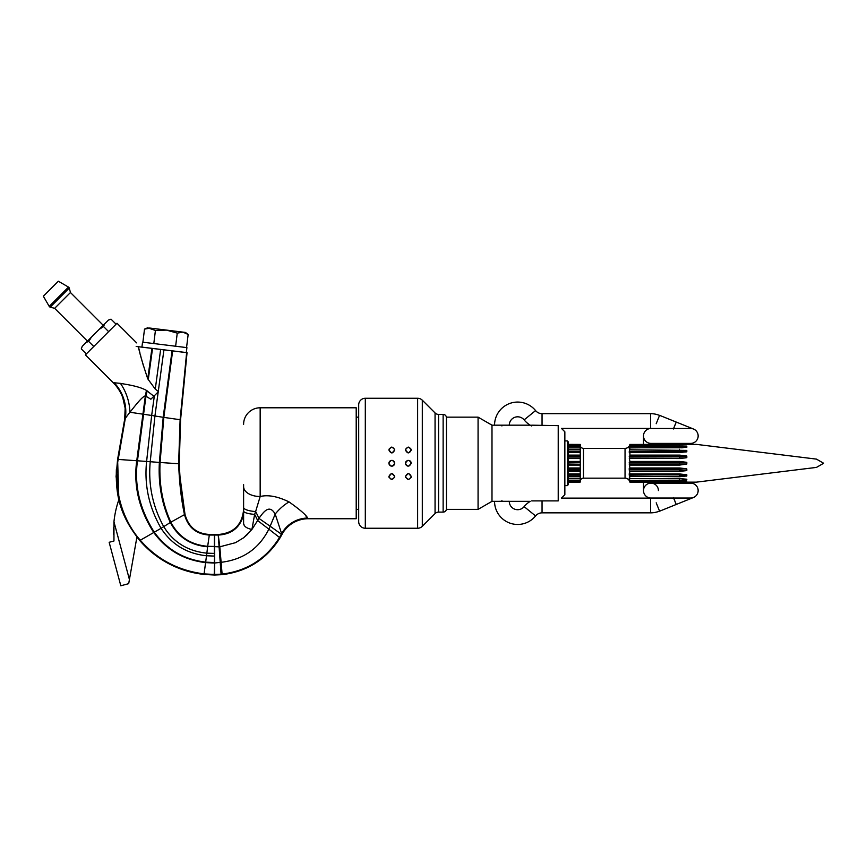 <?xml version="1.0" encoding="UTF-8"?>
<svg xmlns="http://www.w3.org/2000/svg" width="867" height="867" viewBox="0 0 867 867"><rect width="100%" height="100%" fill="white"/><g stroke="black" fill="none" stroke-linecap="round" stroke-linejoin="round"><path stroke-width="1.3" d="M243.605 488.316L243.605 489.422M243.605 484.653L243.605 510.988A16.56 3.598 0 0 0 254.627 514.38L251.929 529.444C246.011 528.22 243.237 525.846 243.605 522.335L243.605 513.882M243.605 424.342A16.56 16.56 180 0 1 260.165 407.783L356.207 407.783L356.207 518.737L308.24 518.737A29.803 29.803 -28.5 0 0 281.905 534.571L281.634 533.671L281.905 534.571L281.634 533.671L279.521 537.464L268.846 529.152C259.07 548.616 243.15 559.659 221.118 562.304L219.806 546.817L235.521 542.666L243.605 537.768L251.929 529.444L257.629 520.547A29.803 11.661 62 0 0 254.627 514.38L255.624 511.563A16.56 4.324 0 0 1 243.605 507.412L243.605 518.856M243.605 515.074L243.605 514.781C240.126 527.364 231.857 534.115 218.809 535.037L218.766 534.462L209.391 534.462C196.571 533.693 188.432 526.984 184.996 514.326L180.033 477.565L179.371 466.814M243.746 523.917L244.18 525.196M243.605 510.988A16.56 3.598 180 0 0 244.158 511.909M251.994 528.837L251.929 529.434M243.605 509.623C242.131 524.708 233.852 532.988 218.766 534.462M243.605 537.768L247.734 534.17M214.626 534.462L214.626 575.027L222.158 574.658C247.268 571.559 266.559 559.291 280.041 537.887L281.905 534.571L270.146 526.215L268.846 529.152L257.629 520.547L258.94 518.39A29.803 10.686 63.6 0 0 255.624 511.563L260.165 496.52C268.033 494.58 277.657 496.379 289.058 501.917C299.949 509.633 306.149 515.009 307.666 518.043L305.878 515.995M243.605 486.593A16.56 9.927 0 0 0 260.165 496.52L260.165 407.783M308.24 518.737L307.666 518.043L308.24 518.737M289.058 501.917A29.803 16.159 131.6 0 0 275.197 514.077L270.146 526.215L258.94 518.39C264.327 510.717 269.626 504.399 275.197 514.077L281.634 533.671A29.803 29.326 151.3 0 1 307.666 518.043M221.118 574.756L221.074 574.182L214.203 574.453L214.626 574.994L204.016 574.42C178.06 571.136 156.645 559.844 139.771 540.553L136.91 537.052L139.782 540.542C146.36 548.161 153.914 554.652 162.454 559.995L162.465 560.06C153.773 554.587 146.209 548.085 139.782 540.542L136.921 536.976L128.695 583.664L129.421 579.524L113.956 521.815A96.042 96.042 0 0 1 118.898 499.609L118.064 495.837M214.626 563.051L214.203 574.453L204.07 573.889C178.244 570.616 156.981 559.388 140.27 540.184C119.776 517.014 113.425 483.363 118.205 459.423L117.598 459.369L118.877 499.685L116.373 469.481C115.669 494.006 119.158 514.738 139.804 540.509L136.91 537.041L139.771 540.542C146.176 548.063 153.741 554.566 162.465 560.06C175.383 568.015 189.234 572.805 204.016 574.409L204.016 574.42C178.299 571.331 156.884 560.039 139.771 540.575M162.454 559.995L148.842 549.765M117.316 491.676L116.373 469.481M124.696 419.097A41.399 41.378 -5.2 0 0 125.151 408.151L124.696 419.119L117.598 459.369L116.091 476.503L118.866 499.706L116.091 476.503L117.598 459.369L124.696 419.119L129.898 412.248C133.659 407.783 142.025 396.36 145.353 395.894L150.88 399.21L154.369 395.72L151.66 415.456L129.898 412.248A41.399 31.483 70.8 0 0 120.426 383.366C126.354 384.493 138.666 386.032 146.447 390.421L153.838 396.252L150.88 399.21M124.339 402.949A41.399 41.378 -20.2 0 0 122.789 397.671L125.151 408.151A41.399 41.378 -5.2 0 0 113.187 382.672L120.426 383.366M122.789 397.671L122.789 397.671A41.399 41.378 -20.2 0 0 113.198 382.683L113.187 382.672C118.595 387.95 122.063 395.265 122.68 397.4L122.767 397.628M214.409 534.462L209.391 534.495C196.571 533.725 188.442 527.017 184.996 514.348C182.005 499.739 180.098 482.886 179.252 463.802L180.574 419.78L187.044 352.696L138.395 346.724L139.912 352.847M140.411 354.755L140.887 356.575M141.462 358.71L141.993 360.694M142.437 362.287L143.694 366.73M153.838 396.252L158.509 391.581L155.269 389.131L147.748 378.814C142.611 363.403 139.489 352.706 138.395 346.724L136.173 346.453L138.395 346.724M113.198 382.683L85.389 354.874L117.002 323.261L136.618 342.877M222.158 574.658L221.118 562.304L214.268 563.041L205.728 562.618C183.912 560.028 166.648 550.068 153.925 532.728C139.045 509.633 133.323 485.618 136.758 460.68L145.353 395.894A41.399 4.422 101.9 0 0 146.447 390.421M155.269 389.131L160.644 349.455L181.04 351.959M136.173 346.453C136.769 341.641 136.769 341.641 136.173 346.453C136.769 341.641 136.769 341.641 136.173 346.453M144.507 329.113L147.639 327.791L155.421 330.457L166.54 330.11L177.247 333.134L182.904 332.115L185.44 332.429L188.161 334.478L182.904 332.115L150.175 328.094L144.507 329.113L142.892 342.216M182.904 332.115L183.501 332.213M186.069 333.145L188.161 334.478L186.546 347.58M177.247 333.134L175.633 346.236M155.421 330.457L153.806 343.56M149.417 328.04L150.175 328.094M186.914 347.624L142.535 342.172L141.928 347.103L186.307 352.555L186.914 347.624M113.555 527.678L113.523 534.18M128.695 583.664L120.816 585.778L109.155 542.287L113.956 541.008L113.956 521.815M651.821 498.037A9.19 9.19 0 0 1 650.586 498.113L561.437 498.113L564.851 494.721L564.851 431.799L561.534 428.482M478.075 417.146L478.075 509.373L446.451 509.373L446.451 417.146L478.075 417.146L491.99 425.177L491.99 501.343L478.075 509.373M531.731 425.177L558.218 425.632L558.218 500.888C562.672 497.029 562.672 497.029 558.218 500.888L531.731 500.888M501.917 425.946C492.098 425.112 492.098 425.112 501.917 425.946C511.747 425.112 511.747 425.112 501.917 425.946M491.99 425.177L494.558 425.177A23.095 23.095 0 0 1 535.568 410.59A8.367 8.367 0 0 0 542.048 413.667L650.586 413.667A23.929 23.929 0 0 1 659.549 415.412M501.917 500.573C511.747 501.419 511.747 501.419 501.917 500.573C492.098 501.419 492.098 501.419 501.917 500.573M509.287 501.299L491.99 501.343M558.218 425.632C562.672 429.49 562.672 429.49 558.218 425.632M567.332 485.618L567.332 440.902L568.156 441.737L568.156 484.783L567.332 485.618L564.851 485.618M108.538 320.053L111.019 319.154L108.451 320.096L82.224 346.334L81.281 348.902L86.321 353.942M81.281 348.902L82.224 346.334M104.528 324.02L103.585 326.588L99.261 329.287M103.585 326.588L108.624 331.627M91.414 337.144L88.716 341.457L93.755 346.507M88.716 341.457L86.147 342.4M111.019 319.154L116.07 324.193M643.498 435.938A7.456 7.456 0 0 0 650.954 443.395L690.696 443.395A7.456 7.456 0 0 0 693.492 429.024A7.456 7.456 0 0 0 690.696 428.482L650.954 428.482A7.456 7.456 0 0 0 643.498 435.938A7.456 7.456 0 0 1 650.954 428.482A7.456 7.456 0 0 0 643.498 435.938L643.498 444.381M673.475 428.981C677.051 420.062 677.029 420.051 673.399 428.948M693.492 429.024L659.581 415.336L656.2 423.714M561.437 428.406L650.586 428.406A9.19 9.19 0 0 1 651.821 428.482M509.287 425.22L509.287 425.177A8.367 8.367 0 0 1 524.134 419.888A23.095 23.095 0 0 0 531.731 425.968M658.411 490.581A7.456 7.456 0 0 0 650.954 483.136A7.456 7.456 0 0 0 643.498 490.581A7.456 7.456 0 0 0 650.954 498.037L690.696 498.037A7.456 7.456 0 0 0 697.61 487.796A7.456 7.456 0 0 0 690.696 483.136L650.954 483.136M673.399 497.571C677.029 506.469 677.051 506.458 673.475 497.539M693.492 497.495L659.581 511.194L656.2 502.817M494.558 501.343A23.095 23.095 0 0 0 535.568 515.941A8.367 8.367 0 0 1 542.048 512.852L650.586 512.852A23.929 23.929 0 0 0 659.549 511.107M509.287 501.343A8.367 8.367 0 0 0 524.134 506.631A23.095 23.095 0 0 1 530.268 501.343L509.536 501.343M696.45 482.139L816.476 467.4L696.45 482.139L629.908 482.139A4.964 4.964 0 0 0 625.042 478.161L583.48 478.161A3.316 3.316 0 0 0 580.229 480.817M682.589 482.063L683.825 482.052M629.908 465.08L679.587 465.08L686.816 464.029L629.247 464.029L629.908 467.974L679.587 467.974L686.545 468.798A16.473 5.636 0 0 0 679.587 468.267L679.587 468.418A16.581 5.668 0 0 1 686.816 468.982L686.816 468.982A17.221 7.055 99.4 0 0 686.816 470.434A16.581 5.668 0 0 0 679.587 469.871L629.247 469.871L629.908 473.946L679.587 473.946L686.816 474.791A17.221 5.755 107.3 0 0 686.816 475.972A16.581 10.653 0 0 0 679.587 474.91L629.247 474.91L629.908 478.617L679.587 478.736A16.473 14.262 0 0 1 686.545 480.069L679.587 480.448L679.587 478.736L629.247 478.551L629.908 480.448L679.587 480.448M679.587 478.617L686.816 479.213A17.221 3.75 112.8 0 0 686.816 479.982A16.581 14.36 0 0 0 681.765 478.671M679.587 471.399L679.587 470.087A16.473 5.636 0 0 1 686.545 470.618L679.587 471.399L629.908 471.399M629.875 447.979L629.247 447.979L629.312 448.748L629.908 447.903L629.247 452.791L629.908 452.574L629.908 455.121L679.587 455.121L686.545 455.901A16.473 5.636 0 0 1 679.587 456.432L679.587 456.649A16.581 5.668 0 0 0 686.816 456.085L686.816 456.085A17.221 7.055 80.6 0 0 686.816 457.538L679.587 458.545L629.312 458.253L629.908 461.439L679.587 461.439L686.545 462.295L679.587 462.49L686.816 462.49A17.221 7.51 90 0 0 686.816 464.029M680.237 458.535L681.029 458.513M629.908 449.789L686.545 450.396A16.473 10.588 0 0 1 679.587 451.393L679.587 451.609A16.581 10.653 0 0 0 686.816 450.547L686.816 450.547A17.221 5.755 72.7 0 0 686.816 451.729L679.587 452.574L679.587 451.609L629.247 451.609M629.442 446.18L629.908 445.074L629.908 446.082L686.816 446.538A17.221 3.75 67.2 0 0 686.816 447.318L629.908 447.903M686.545 444.858L679.587 445.074L679.587 444.435L686.816 444.554A17.221 1.3 64.5 0 0 686.816 444.814L686.545 444.858M679.587 444.435L629.908 444.435L696.45 444.381L816.476 459.12L696.45 444.381M816.476 459.12L823.65 463.26L816.476 467.4M568.156 444.435L580.229 444.435L568.156 444.381M580.164 445.074L580.229 446.082L568.156 446.082M568.156 482.085L580.229 482.085L568.156 482.139M568.156 445.074L580.229 445.074L580.283 446.375M568.156 447.903L580.229 447.903L580.229 449.789L568.156 449.789M568.156 452.574L580.229 452.574L580.316 456.649L580.316 458.101L568.156 458.101M568.156 455.121L580.229 455.121L580.316 456.649L580.229 455.121M568.156 458.545L580.229 458.545L580.316 462.49L580.283 464.235L568.156 464.029M568.156 461.439L580.229 461.439L580.316 462.49L580.229 461.439M568.156 465.08L580.229 465.08L580.229 467.974L568.156 467.974M568.156 471.399L580.229 471.399L580.229 473.946L568.156 473.946M568.156 476.731L580.229 476.731L580.229 478.617L568.156 478.617M568.156 480.448L580.229 480.448L580.229 481.445L568.156 481.445M629.908 445.074L679.587 445.074M685.775 452.021A16.581 10.653 0 0 0 686.816 451.729L686.545 451.88M629.908 452.574L679.587 452.574M686.545 474.639L686.816 474.791A16.581 10.653 0 0 0 685.775 474.498M686.816 475.972L679.587 476.731L679.587 475.127A16.473 10.588 0 0 1 686.545 476.124M629.778 476.2L679.587 476.731M629.908 480.448L629.908 481.445L686.816 481.705A17.221 1.3 115.5 0 0 686.816 481.965L679.587 482.085L679.587 481.445M629.529 480.481L629.908 482.085L679.587 482.085M629.908 444.381A4.964 4.964 0 0 1 625.042 448.358L583.48 448.358A3.316 3.316 0 0 1 580.229 445.703M580.229 444.435L580.316 446.451M568.156 447.784L580.283 447.784L580.229 446.082L580.229 447.903M568.156 451.609L580.283 451.393L580.229 452.791M568.156 468.418L580.316 468.418L580.316 469.871L568.156 469.871M580.229 473.946L580.316 474.91L568.156 474.91M580.229 478.617L580.283 477.771L580.283 478.736L568.156 478.736M580.229 482.085L580.229 480.697M580.283 480.145L580.229 481.445M580.229 480.448L580.283 478.736L580.229 480.448M568.156 475.127L580.283 475.127L580.229 476.731L580.316 474.91M568.156 470.087L580.283 470.087L580.229 471.399L580.316 469.871M580.283 468.267L568.156 468.267M580.283 464.235L580.229 465.08L580.283 464.235L568.156 464.235M568.156 458.253L580.316 458.101M580.283 451.393L580.229 449.789L580.283 451.393L568.156 451.393M629.908 478.617L629.312 477.771L629.247 478.551L629.875 478.551M679.587 467.974L629.247 468.418L629.247 469.871L679.587 469.871L679.587 468.418L629.247 468.418M629.908 444.435L629.529 446.039M629.908 446.082L629.312 447.784L679.587 447.784L679.587 446.082M629.908 455.121L629.312 458.253L679.587 458.253L629.247 458.101M629.908 461.439L629.247 464.029L679.587 464.029L679.587 462.49L629.247 462.49M629.908 473.946L629.247 473.729L629.247 474.91L679.587 474.91L679.587 473.946M629.908 481.445L629.442 480.34M446.451 508.799A3.316 3.316 0 0 1 443.135 512.104L438.572 512.104A4.964 4.964 0 0 0 435.061 513.567L435.061 412.952A4.964 4.964 0 0 0 438.572 414.415L443.135 414.415L443.135 512.104M446.451 417.721A3.316 3.316 0 0 0 443.135 414.415M435.061 412.952L422.305 400.207L422.305 526.312L435.061 513.567M422.305 400.207A6.622 6.622 0 0 0 417.623 398.267L417.623 528.252A6.622 6.622 0 0 0 422.305 526.312M417.623 398.267L365.31 398.267L365.31 528.252L417.623 528.252M394.702 450.016C392.773 453.755 390.833 453.755 388.904 450.016C390.844 446.267 392.773 446.267 394.702 450.016L392.166 452.888M411.261 450.016C409.332 453.755 407.392 453.755 405.463 450.016C407.403 446.267 409.332 446.267 411.261 450.016L408.725 452.888M394.626 463.943L394.702 463.26C392.686 466.988 390.757 466.988 388.904 463.26C390.909 459.532 392.838 459.532 394.702 463.26L394.68 462.87M408.845 466.121L411.261 463.26C409.246 466.988 407.317 466.988 405.463 463.26C407.468 459.532 409.397 459.532 411.261 463.26L411.24 462.87M394.702 476.503C392.773 480.253 390.833 480.253 388.904 476.503C390.844 472.764 392.773 472.764 394.702 476.503L392.166 473.631M411.261 476.503C409.332 480.253 407.392 480.253 405.463 476.503C407.403 472.764 409.332 472.764 411.261 476.503L408.725 473.631M365.31 398.267A6.622 6.622 0 0 0 358.689 404.889L358.689 521.631A6.622 6.622 0 0 0 365.31 528.252M394.593 449.236L391.938 447.123M391.559 447.123L389.034 449.16M388.904 450.016L391.44 452.888M411.153 449.236L408.498 447.123M408.119 447.123L405.593 449.16M405.463 450.016L407.999 452.888M394.431 462.024L393.564 460.962M392.903 460.583L392.133 460.377M391.32 460.399L390.583 460.637M389.847 461.125L389.294 461.818M388.99 462.577L388.925 463.628M389.175 464.484L390.042 465.568M390.714 465.947L391.472 466.143M392.285 466.121L393.022 465.893M393.759 465.395L394.312 464.701M410.991 462.024L410.124 460.962M409.462 460.583L408.693 460.377M407.88 460.399L407.143 460.637M406.406 461.125L405.854 461.818M405.55 462.577L405.485 463.628M405.734 464.484L406.601 465.568M407.273 465.947L408.032 466.143M391.45 473.631L388.904 476.503M389.012 477.283L391.667 479.408M392.057 479.397L394.572 477.37M408.01 473.631L405.463 476.503M405.572 477.283L408.227 479.408M408.617 479.397L411.131 477.37M70.455 292.526L54.654 308.327L50.221 307.146A1.658 1.658 0 0 1 49.213 306.376L43.35 296.211L58.338 281.222L68.504 287.096A1.658 1.658 0 0 1 69.273 288.093L70.455 292.526L103.238 325.309M54.654 308.327L87.437 341.121M280.041 537.887L279.521 537.464C266.223 558.792 247.084 570.995 222.115 574.084L221.074 574.182L219.091 546.849L219.806 546.817L218.191 534.462M260.165 417.374L260.165 425.73M260.165 439.883L260.165 452.932M260.165 468.223L260.165 483.125M214.626 546.448L207.679 546.308L219.091 546.849L218.235 535.037L214.409 535.037L214.312 553.417L206.855 553.157L204.016 574.409L214.203 574.984M214.626 553.417L214.301 556.072L206.552 555.769C186.784 553.645 171.633 544.487 161.078 528.296L139.804 540.509M209.391 534.462L207.679 546.308C190.707 544.834 178.429 536.792 170.842 522.172L161.078 528.296C148.972 507.238 144.15 484.956 146.61 461.439L118.205 459.423L125.39 417.948A41.399 40.012 65.7 0 0 113.978 382.531M184.996 514.348L179.957 476.503L179.252 463.802L178.635 463.747C179.361 482.941 181.311 499.934 184.508 514.716C188.106 527.472 196.375 534.245 209.337 535.037L214.409 535.037L209.391 534.505C196.571 533.736 188.432 527.017 184.996 514.359L170.842 522.172C162.552 503.955 158.964 484.057 160.081 462.49L146.61 461.439L151.66 415.456L154.933 415.987L158.206 391.884M172.641 350.929L163.82 417.395L180.574 419.78L187.044 352.696L180.108 419.682L178.635 463.747L160.081 462.49L163.82 417.395L163.191 417.298L159.376 462.436C158.184 484.1 161.836 504.117 170.333 522.476C178.071 537.172 190.502 545.278 207.625 546.774L206.855 553.157C187.836 551.217 173.454 542.374 163.7 526.605C152.625 506.339 148.138 484.707 150.229 461.732L154.933 415.987L163.191 417.298L172.045 350.853M214.626 556.072L214.279 562.564L205.782 562.152C184.129 559.594 167.017 549.678 154.445 532.425C139.76 509.46 134.103 485.563 137.474 460.735L145.981 395.97A41.399 4.042 103.6 0 0 147.162 390.876M118.205 459.423L125.39 417.948M148.235 379.844L152.527 348.458M147.748 378.814L151.931 348.382M158.282 391.385L163.928 349.856M180.108 419.682L186.643 352.641M650.586 428.406L650.586 413.667M509.287 425.177L494.558 425.177M524.134 419.888L535.568 410.59M542.048 425.632L542.048 413.667M650.586 498.113L650.586 512.852M524.134 506.631L535.568 515.941M542.048 500.888L542.048 512.852M583.48 478.161L583.48 448.358M625.042 478.161L625.042 448.358M686.545 446.451A16.473 14.262 0 0 1 679.587 447.784L679.587 447.903M686.816 446.538A16.581 14.36 0 0 1 681.765 447.849M629.312 451.393L679.587 451.393L679.587 449.789M580.283 456.432L568.156 456.432M629.312 456.432L679.587 456.432L679.587 455.121M580.316 456.649L568.156 456.649M686.816 457.538A16.581 5.668 0 0 1 679.587 458.101L679.587 456.649L629.247 456.649M679.587 458.545L679.587 458.253A16.473 5.636 0 0 0 686.545 457.722M580.283 462.295L568.156 462.295M629.312 462.295L679.587 462.295L679.587 461.439M580.316 462.49L568.156 462.49M679.587 465.08L679.587 464.235L686.545 464.235M686.545 481.998A16.473 16.224 0 0 0 685.634 481.608M686.816 481.965A16.581 16.321 0 0 0 686.057 481.629M686.816 444.554A16.581 16.321 0 0 1 686.057 444.89M686.545 444.522A16.473 16.224 0 0 1 685.634 444.912M438.572 512.104L438.572 414.415M49.213 306.376L68.504 287.096M50.221 307.146L69.273 288.093M243.605 486.929L243.605 488.284M243.605 488.945L243.605 491.069M243.605 496.618L243.605 498.807M243.605 500.357L243.605 502.676M214.626 575.027L204.016 574.453M125.151 408.14L123.417 399.514M124.696 419.119L123.168 427.767M179.957 476.503L180.033 477.565M179.252 463.802L180.574 419.769M356.207 417.146L358.689 417.146M356.207 509.373L358.689 509.373M509.536 425.177L530.268 425.177M567.332 440.902L564.851 440.902M643.498 482.139L643.498 490.581M658.411 483.136L658.411 482.139M658.411 444.381L658.411 443.395"/></g></svg>
